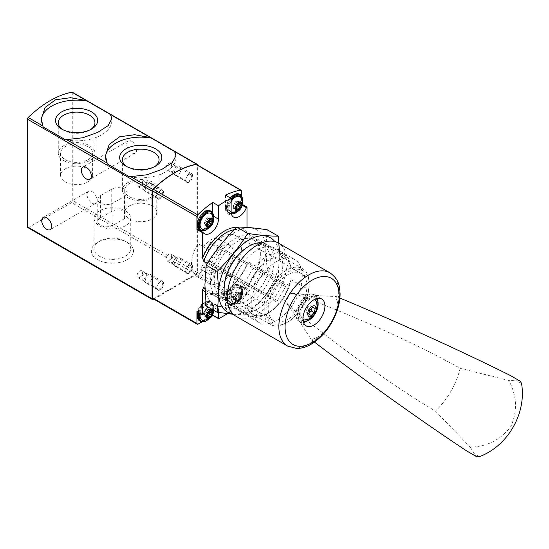 <?xml version="1.0" encoding="UTF-8"?>
<svg xmlns="http://www.w3.org/2000/svg" width="549" height="549" viewBox="0 0 549 549"><rect width="100%" height="100%" fill="white"/><g stroke="black" fill="none" stroke-linecap="round" stroke-linejoin="round"><path stroke-width="0.41" stroke-dasharray="2.75 2.06" d="M27.779 227.554A1.599 0.926 120 0 0 28.582 227.478L71.631 202.622A1.599 0.926 120 0 0 72.763 200.659L72.763 93.014A1.599 0.926 120 0 0 72.434 92.287M127.32 242.418L127.32 242.418A21.082 12.167 180 0 1 127.32 259.629A21.082 12.167 180 0 1 97.509 259.629A21.082 12.167 180 0 1 97.509 242.418A21.082 12.167 180 0 1 127.32 242.418L125.378 241.299A18.337 10.589 180 0 1 130.751 248.779A18.337 10.589 180 0 1 112.415 259.368A18.337 10.589 180 0 1 94.078 248.779A18.337 10.589 180 0 1 99.444 241.299A18.337 10.589 180 0 1 125.378 241.299L127.32 242.418M153.747 299.102L196.247 274.569A1.599 0.926 120 0 0 197.379 272.606L197.379 164.981L72.763 93.014M131.671 141.271A7.048 4.069 60 0 1 136.276 147.482A7.048 4.069 60 0 1 135.198 153.13A7.048 4.069 60 0 1 128.15 149.06A7.048 4.069 60 0 1 128.15 140.921A7.048 4.069 60 0 1 131.671 141.271M92.019 191.635A7.048 4.069 60 0 1 96.624 197.846A7.048 4.069 60 0 1 95.547 203.494A7.048 4.069 60 0 1 88.499 199.424A7.048 4.069 60 0 1 88.499 191.285A7.048 4.069 60 0 1 92.019 191.635M185.823 180.12A4.804 2.772 -60 0 1 189.22 174.232A4.804 2.772 -60 0 1 192.617 176.195A4.804 2.772 -60 0 1 189.22 182.083A4.804 2.772 -60 0 1 185.823 180.12L185.823 179.413A3.939 2.271 -60 0 1 188.609 174.589A3.939 2.271 -60 0 1 190.578 174.397A3.939 2.271 -60 0 1 190.578 178.94A3.939 2.271 -60 0 1 186.639 181.218A3.939 2.271 -60 0 1 185.823 179.413M185.823 271.165A4.804 2.772 -60 0 1 189.22 265.277A4.804 2.772 -60 0 1 192.617 267.239A4.804 2.772 -60 0 1 189.22 273.127A4.804 2.772 -60 0 1 185.823 271.165L185.823 270.458A3.939 2.271 -60 0 1 188.609 265.634A3.939 2.271 -60 0 1 190.578 265.435A3.939 2.271 -60 0 1 190.578 269.984A3.939 2.271 -60 0 1 186.639 272.263A3.939 2.271 -60 0 1 185.823 270.458M156.822 196.865A4.804 2.772 -60 0 1 160.219 190.977A4.804 2.772 -60 0 1 163.616 192.939A4.804 2.772 -60 0 1 160.219 198.827A4.804 2.772 -60 0 1 156.822 196.865L156.822 196.158A3.939 2.271 -60 0 1 159.608 191.333A3.939 2.271 -60 0 1 161.578 191.134A3.939 2.271 -60 0 1 161.578 195.684A3.939 2.271 -60 0 1 157.638 197.963A3.939 2.271 -60 0 1 156.822 196.158M156.822 287.909A4.804 2.772 -60 0 1 160.219 282.021A4.804 2.772 -60 0 1 163.616 283.984A4.804 2.772 -60 0 1 160.219 289.872A4.804 2.772 -60 0 1 156.822 287.909L156.822 287.202A3.939 2.271 -60 0 1 159.608 282.378A3.939 2.271 -60 0 1 161.578 282.179A3.939 2.271 -60 0 1 161.578 286.729A3.939 2.271 -60 0 1 157.638 289.007A3.939 2.271 -60 0 1 156.822 287.202M129.502 176.778A35.246 20.347 0 0 0 175.982 157.494A35.246 20.347 0 0 0 175.934 156.465M105.511 156.719A35.246 20.347 0 0 0 105.49 157.494A35.246 20.347 0 0 0 107.33 163.979M65.379 139.762A35.246 20.347 0 0 0 111.859 120.471A35.246 20.347 0 0 0 111.818 119.449M41.395 119.703A35.246 20.347 0 0 0 41.367 120.471A35.246 20.347 0 0 0 43.206 126.956M129.406 218.969A16.024 9.251 0 0 0 146.864 220.979A16.024 9.251 0 0 0 156.753 212.429A16.024 9.251 0 0 0 140.736 203.185A16.024 9.251 0 0 0 124.712 212.429A16.024 9.251 0 0 0 129.406 218.969M129.406 196.734A16.024 9.251 0 0 0 146.864 198.738A16.024 9.251 0 0 0 156.753 190.194A16.024 9.251 0 0 0 140.736 180.944A16.024 9.251 0 0 0 124.712 190.194A16.024 9.251 0 0 0 129.406 196.734M127.766 197.681A18.337 10.589 0 0 0 147.75 199.973A18.337 10.589 0 0 0 159.073 190.194A18.337 10.589 0 0 0 140.736 179.605A18.337 10.589 0 0 0 122.4 190.194A18.337 10.589 0 0 0 127.766 197.681M126.867 166.656A18.337 10.589 0 0 0 127.766 167.219A18.337 10.589 0 0 0 153.699 167.219A18.337 10.589 0 0 0 154.605 166.656M127.766 167.219L125.831 166.093L127.766 167.219M65.29 181.952A16.024 9.251 0 0 0 82.748 183.956A16.024 9.251 0 0 0 92.637 175.412A16.024 9.251 0 0 0 76.613 166.162A16.024 9.251 0 0 0 60.596 175.412A16.024 9.251 0 0 0 65.29 181.952M65.29 159.718A16.024 9.251 0 0 0 82.748 161.722A16.024 9.251 0 0 0 92.637 153.178A16.024 9.251 0 0 0 76.613 143.927A16.024 9.251 0 0 0 60.596 153.178A16.024 9.251 0 0 0 65.29 159.718M63.65 160.658A18.337 10.589 0 0 0 83.633 162.957A18.337 10.589 0 0 0 94.95 153.178A18.337 10.589 0 0 0 76.613 142.589A18.337 10.589 0 0 0 58.276 153.178A18.337 10.589 0 0 0 63.65 160.658M62.751 129.639A18.337 10.589 0 0 0 63.65 130.195A18.337 10.589 0 0 0 89.583 130.195A18.337 10.589 0 0 0 90.482 129.639M63.65 130.195L61.708 129.077L63.65 130.195M125.378 210.83A18.337 10.589 180 0 1 130.751 218.317A18.337 10.589 180 0 1 112.415 228.906A18.337 10.589 180 0 1 94.078 218.317A18.337 10.589 180 0 1 105.394 208.538A18.337 10.589 180 0 1 125.378 210.83M113.094 225.248A8.969 5.181 180 0 1 103.315 226.373A8.969 5.181 180 0 1 97.777 221.59A8.969 5.181 180 0 1 100.405 217.926L111.735 211.386A8.969 5.181 180 0 1 121.514 210.26A8.969 5.181 180 0 1 127.052 215.05A8.969 5.181 180 0 1 124.424 218.708L113.094 225.248L113.094 203.013L124.424 196.473A8.969 5.181 0 0 0 127.052 192.809A8.969 5.181 0 0 0 121.514 188.026A8.969 5.181 0 0 0 111.735 189.144L100.405 195.691A8.969 5.181 0 0 0 97.777 199.349A8.969 5.181 0 0 0 103.315 204.139A8.969 5.181 0 0 0 113.094 203.013M137.044 275.783A3.939 2.271 -60 0 1 138.76 271.817A3.939 2.271 -60 0 1 141.8 270.76A3.939 2.271 -60 0 1 142.616 272.565A3.939 2.271 -60 0 1 140.894 276.531A3.939 2.271 -60 0 1 137.861 277.588A3.939 2.271 -60 0 1 137.044 275.783M137.044 184.738A3.939 2.271 -60 0 1 138.76 180.772A3.939 2.271 -60 0 1 141.8 179.715A3.939 2.271 -60 0 1 142.616 181.52A3.939 2.271 -60 0 1 140.894 185.487A3.939 2.271 -60 0 1 137.861 186.543A3.939 2.271 -60 0 1 137.044 184.738M166.045 259.039A3.939 2.271 -60 0 1 167.761 255.072A3.939 2.271 -60 0 1 170.801 254.015A3.939 2.271 -60 0 1 171.617 255.82A3.939 2.271 -60 0 1 169.895 259.787A3.939 2.271 -60 0 1 166.862 260.844A3.939 2.271 -60 0 1 166.045 259.039M166.045 167.994A3.939 2.271 -60 0 1 167.761 164.027A3.939 2.271 -60 0 1 170.801 162.978A3.939 2.271 -60 0 1 171.617 164.775A3.939 2.271 -60 0 1 169.895 168.742A3.939 2.271 -60 0 1 166.862 169.799A3.939 2.271 -60 0 1 166.045 167.994M228.302 288.747L229.434 288.081A35.246 20.347 -60 0 0 248.127 261.866L246.995 263.884A36.845 21.274 120 0 1 228.302 288.747L228.302 289.021A3.205 1.853 120 0 1 226.037 292.946L223.546 294.381A3.205 1.853 120 0 0 224.212 295.849A3.205 1.853 120 0 0 225.811 295.691L228.302 294.25A3.205 1.853 120 0 0 230.566 290.332L230.566 288.733L229.434 288.081M288.925 285.418L291.004 279.722A32.295 18.645 -60 0 1 268.804 312.745L266.718 313.946A35.246 20.347 -60 0 0 288.925 285.418L248.127 261.866M266.718 313.946A35.246 20.347 -60 0 1 249.095 315.689A35.246 20.347 -60 0 1 244.518 311.057L227.533 301.257M226.833 300.845L204.949 288.218M230.566 288.733A35.246 20.347 120 0 1 223.546 292.789L222.414 292.137A35.246 20.347 -60 0 1 208.304 292.137A35.246 20.347 -60 0 1 204.983 289.302M222.414 292.137L221.281 292.802A36.845 21.274 -60 0 1 205.079 292.02M288.925 259.279A35.246 20.347 -60 0 0 284.341 254.647A35.246 20.347 -60 0 0 244.518 284.917L246.597 293.365L264.213 303.535A32.199 18.591 -60 0 1 280.107 274.925A32.199 18.591 -60 0 1 302.52 268.653A32.199 18.591 -60 0 1 308.62 277.897L291.004 267.727L288.925 259.279L248.127 235.727L246.995 232.399A36.845 21.274 120 0 0 236.537 227.327M246.597 293.365A32.199 18.591 -60 0 1 262.491 264.755A32.199 18.591 -60 0 1 284.904 258.483A32.199 18.591 -60 0 1 291.004 267.727M246.597 293.015A32.295 18.645 -60 0 1 268.804 260A32.295 18.645 -60 0 1 291.004 267.377M234.203 229.695A35.246 20.347 -60 0 1 243.55 231.095A35.246 20.347 -60 0 1 248.127 235.727M244.518 284.917L231.314 277.293M226.833 274.706L207.282 263.424M221.281 293.077A3.205 1.853 120 0 0 221.94 294.545A3.205 1.853 120 0 0 223.546 294.381L221.281 292.802M212.786 314.646L212.786 306.877L218.447 310.144A11.536 6.657 120 0 0 216.059 304.867A11.536 6.657 120 0 0 208.112 307.042M218.447 310.144L218.447 312.443M227.499 313.685L230.683 311.846A0.638 0.371 120 0 0 231.136 311.063L231.136 302.822A11.536 6.657 120 0 1 236.173 291.21A11.536 6.657 120 0 1 245.06 288.122A11.536 6.657 120 0 1 246.377 289.35A0.638 0.371 120 0 0 246.995 289.186L246.995 263.884M241.334 285.919A0.638 0.371 120 0 1 240.709 286.084A11.536 6.657 120 0 0 239.398 284.849A11.536 6.657 120 0 0 230.505 287.944A11.536 6.657 120 0 0 225.474 299.548L225.474 307.79A0.638 0.371 120 0 1 225.021 308.579L240.201 299.816A1.599 0.926 120 0 0 241.334 297.853L241.334 285.919L246.995 289.186M152.848 298.581A1.599 0.926 120 0 0 153.651 298.505L195.794 274.171A1.599 0.926 120 0 0 196.926 272.215L196.926 165.263A1.599 0.926 120 0 0 196.59 164.528M242.473 204.482L241.334 203.823L241.334 195.458M246.995 232.399L246.995 227.43M291.004 279.722L308.62 289.549L309.19 284.046L308.62 277.897M264.213 303.535L264.213 315.188L246.597 305.018L244.518 311.057M201.922 321.906L211.996 316.094M213.046 315.49L218.9 318.646M197.983 277.067A27.395 15.818 -60 0 1 197.16 276.641A27.395 15.818 -60 0 1 197.983 243.632L203.686 246.926A16.024 9.251 120 0 1 218.866 239.041A16.024 9.251 120 0 1 219.257 256.843A16.024 9.251 120 0 1 203.686 267.185L197.983 277.067L209.196 283.538A27.395 15.818 120 0 0 222.071 281.761A27.395 15.818 120 0 0 239.968 257.618A27.395 15.818 120 0 0 235.768 235.665A27.395 15.818 120 0 0 209.196 250.111L197.983 243.632M287.552 319.566A27.395 15.818 -60 0 1 273.855 320.918A27.395 15.818 -60 0 1 273.855 289.289A27.395 15.818 -60 0 1 301.25 273.471A27.395 15.818 -60 0 1 305.45 295.424A27.395 15.818 -60 0 1 287.552 319.566M189.22 173.841A4.804 2.772 120 0 0 186.084 178.075A4.804 2.772 120 0 0 186.818 181.932A4.804 2.772 120 0 0 189.22 181.692A4.804 2.772 120 0 0 192.363 177.457A4.804 2.772 120 0 0 191.622 173.608A4.804 2.772 120 0 0 189.22 173.841M189.22 264.886A4.804 2.772 120 0 0 186.084 269.12A4.804 2.772 120 0 0 186.818 272.97A4.804 2.772 120 0 0 189.22 272.736A4.804 2.772 120 0 0 192.363 268.502A4.804 2.772 120 0 0 191.622 264.645A4.804 2.772 120 0 0 189.22 264.886M160.219 190.585A4.804 2.772 120 0 0 157.083 194.82A4.804 2.772 120 0 0 157.817 198.669A4.804 2.772 120 0 0 160.219 198.436A4.804 2.772 120 0 0 163.362 194.202A4.804 2.772 120 0 0 162.621 190.345A4.804 2.772 120 0 0 160.219 190.585M160.219 281.63A4.804 2.772 120 0 0 157.083 285.864A4.804 2.772 120 0 0 157.817 289.714A4.804 2.772 120 0 0 160.219 289.481A4.804 2.772 120 0 0 163.362 285.24A4.804 2.772 120 0 0 162.621 281.39A4.804 2.772 120 0 0 160.219 281.63M308.62 289.549A32.199 18.591 -60 0 1 286.42 322.833L287.552 322.181A30.6 17.664 -60 0 1 265.915 309.691A30.6 17.664 -60 0 1 287.552 272.208A30.6 17.664 -60 0 1 309.19 284.705A30.6 17.664 -60 0 1 287.552 322.181L286.42 322.833A32.199 18.591 -60 0 1 270.321 324.432A32.199 18.591 -60 0 1 264.213 315.188M291.004 279.379A32.199 18.591 -60 0 1 275.118 307.989A32.199 18.591 -60 0 1 252.705 314.261A32.199 18.591 -60 0 1 246.597 305.018M268.804 312.745A32.295 18.645 -60 0 1 246.597 305.361M203.686 267.185L214.906 273.656L209.196 283.538M209.196 250.111L203.686 246.926M214.906 273.656A16.024 9.251 120 0 0 230.477 263.314A16.024 9.251 120 0 0 230.086 245.52A16.024 9.251 120 0 0 214.906 253.405M241.334 203.823A0.638 0.371 120 0 0 240.709 204.379L242.308 205.299M225.474 195.115L225.474 208.503A11.536 6.657 120 0 0 227.862 213.787A11.536 6.657 120 0 0 240.709 204.379M233.627 211.777A10.253 5.922 -60 0 1 227.348 202.842A10.253 5.922 -60 0 1 239.906 195.595A10.253 5.922 -60 0 1 233.627 211.777M212.786 212.744L212.786 215.832L213.877 216.464M197.544 229.304A11.536 6.657 120 0 0 198.862 230.532A11.536 6.657 120 0 0 200.632 231.06M202.293 230.916A11.536 6.657 120 0 0 212.786 215.832M204.626 228.521A10.253 5.922 -60 0 1 198.347 219.586A10.253 5.922 -60 0 1 210.905 212.339A10.253 5.922 -60 0 1 204.626 228.521M233.627 302.822A10.253 5.922 -60 0 1 227.348 293.887A10.253 5.922 -60 0 1 239.906 286.64A10.253 5.922 -60 0 1 233.627 302.822M196.926 311.558A0.638 0.371 120 0 0 197.544 311.002L203.205 314.275M204.626 319.566A10.253 5.922 -60 0 1 198.347 310.631A10.253 5.922 -60 0 1 210.905 303.384A10.253 5.922 -60 0 1 204.626 319.566M212.786 306.877A11.536 6.657 120 0 0 210.397 301.593A11.536 6.657 120 0 0 197.544 311.002M223.546 292.789L223.546 294.381L225.811 295.691M200.385 313.554A8.969 5.181 -60 0 1 205.8 305.319A8.969 5.181 -60 0 1 211.996 305.491A8.969 5.181 -60 0 1 206.438 319.566A8.969 5.181 -60 0 1 203.377 320.424M211.996 214.453A8.969 5.181 -60 0 1 206.438 228.521A8.969 5.181 -60 0 1 203.377 229.379M238.836 301.408A4.838 2.793 -60 0 1 235.878 297.194A4.838 2.793 -60 0 1 241.8 293.77A4.838 2.793 -60 0 1 238.836 301.408M241.471 296.872A1.572 0.906 -60 0 1 241.45 296.858A1.572 0.906 -60 0 1 241.471 295.005A0.899 0.515 -60 0 0 241.485 293.948A0.899 0.515 -60 0 0 240.853 294.127A1.572 0.906 -60 0 1 239.748 294.442A1.572 0.906 -60 0 1 239.453 294.003A0.899 0.515 -60 0 0 239.289 293.749A0.899 0.515 -60 0 0 238.664 293.921A0.899 0.515 -60 0 0 238.225 294.717A1.572 0.906 -60 0 1 236.825 296.453A0.899 0.515 -60 0 0 236.097 297.201A0.899 0.515 -60 0 0 236.194 298.038A1.572 0.906 -60 0 1 236.228 298.059A1.572 0.906 -60 0 1 236.207 299.912A0.899 0.515 -60 0 0 236.194 300.969A0.899 0.515 -60 0 0 236.825 300.79A1.572 0.906 -60 0 1 237.93 300.475A1.572 0.906 -60 0 1 238.225 300.914A0.899 0.515 -60 0 0 238.39 301.168A0.899 0.515 -60 0 0 239.014 300.989A0.899 0.515 -60 0 0 239.453 300.2A1.572 0.906 -60 0 1 240.853 298.464A0.899 0.515 -60 0 0 241.581 297.716A0.899 0.515 -60 0 0 241.485 296.879A0.899 0.515 -60 0 0 241.471 296.872L238.527 295.17A1.572 0.906 120 0 1 238.506 295.156L241.45 296.858M238.506 295.156A1.572 0.906 120 0 1 238.527 293.303A0.899 0.515 120 0 0 238.541 292.246A0.899 0.515 120 0 0 237.909 292.425A1.572 0.906 120 0 1 236.804 292.741A1.572 0.906 120 0 1 236.509 292.301A0.899 0.515 120 0 0 236.344 292.047A0.899 0.515 120 0 0 235.72 292.219A0.899 0.515 120 0 0 235.274 293.015A1.572 0.906 120 0 1 233.881 294.751A0.899 0.515 120 0 0 233.153 295.499A0.899 0.515 120 0 0 233.25 296.336L236.194 298.038A0.899 0.515 -60 0 1 236.194 298.038L233.263 296.343A1.572 0.906 120 0 1 233.284 296.357L236.228 298.059M235.439 302.822A8.969 5.181 -60 0 1 232.378 303.679A8.969 5.181 -60 0 1 230.957 292.905A8.969 5.181 -60 0 1 240.997 288.753A8.969 5.181 -60 0 1 235.439 302.822M240.997 197.709A8.969 5.181 -60 0 1 235.439 211.777A8.969 5.181 -60 0 1 232.378 212.635M231.15 212.326A8.969 5.181 -60 0 1 231.136 201.558M207.529 315.25L207.508 315.243A1.572 0.906 120 0 0 207.508 315.243A0.899 0.515 120 0 1 207.069 316.039A0.899 0.515 120 0 1 206.445 316.21A0.899 0.515 120 0 1 206.273 315.956A1.572 0.906 120 0 0 205.978 315.517A1.572 0.906 120 0 0 204.88 315.833A0.899 0.515 120 0 1 204.249 316.011A0.899 0.515 120 0 1 204.262 314.954A1.572 0.906 120 0 0 204.283 313.102A1.572 0.906 120 0 0 204.262 313.088A0.899 0.515 120 0 1 204.249 313.081A0.899 0.515 120 0 1 204.153 312.244A0.899 0.515 120 0 1 204.88 311.496A1.572 0.906 120 0 0 206.273 309.76A0.899 0.515 120 0 1 206.719 308.963A0.899 0.515 120 0 1 207.344 308.792A0.899 0.515 120 0 1 207.508 309.046A1.572 0.906 120 0 0 207.803 309.485A1.572 0.906 120 0 0 208.908 309.169A0.899 0.515 120 0 1 209.54 308.991A0.899 0.515 120 0 1 209.526 310.048A1.572 0.906 120 0 0 209.217 311.489M212.484 313.623L209.54 311.921A0.899 0.515 120 0 0 209.54 311.921A0.899 0.515 120 0 0 209.526 311.914M236.516 207.426A1.572 0.906 120 0 0 236.509 207.453A0.899 0.515 120 0 1 236.063 208.249A0.899 0.515 120 0 1 235.446 208.421A0.899 0.515 120 0 1 235.274 208.167A1.572 0.906 120 0 0 234.979 207.728A1.572 0.906 120 0 0 233.881 208.044A0.899 0.515 120 0 1 233.25 208.222A0.899 0.515 120 0 1 233.263 207.165A1.572 0.906 120 0 0 233.284 205.312A1.572 0.906 120 0 0 233.263 205.299A0.899 0.515 120 0 1 233.153 204.454A0.899 0.515 120 0 1 233.881 203.713A1.572 0.906 120 0 0 235.274 201.97A0.899 0.515 120 0 1 235.72 201.181A0.899 0.515 120 0 1 236.344 201.003A0.899 0.515 120 0 1 236.509 201.257A1.572 0.906 120 0 0 236.804 201.696A1.572 0.906 120 0 0 237.909 201.38A0.899 0.515 120 0 1 238.541 201.202A0.899 0.515 120 0 1 238.527 202.258A1.572 0.906 120 0 0 238.218 203.7M238.561 204.146A0.899 0.515 120 0 0 238.541 204.132A0.899 0.515 120 0 0 238.527 204.125L241.485 205.834M236.194 206.994L233.25 205.292A0.899 0.515 120 0 0 233.263 205.299L233.284 205.312M233.284 296.357A1.572 0.906 120 0 1 233.263 298.21A0.899 0.515 120 0 0 233.25 299.267A0.899 0.515 120 0 0 233.881 299.088A1.572 0.906 120 0 1 234.979 298.773A1.572 0.906 120 0 1 235.274 299.212A0.899 0.515 120 0 0 235.446 299.466A0.899 0.515 120 0 0 236.063 299.294A0.899 0.515 120 0 0 236.509 298.498A1.572 0.906 120 0 1 237.909 296.762A0.899 0.515 120 0 0 238.637 296.014A0.899 0.515 120 0 0 238.541 295.177A0.899 0.515 120 0 0 238.527 295.17M207.515 224.17A1.572 0.906 120 0 0 207.508 224.198A0.899 0.515 120 0 1 207.069 224.994A0.899 0.515 120 0 1 206.445 225.165A0.899 0.515 120 0 1 206.273 224.912A1.572 0.906 120 0 0 205.978 224.472A1.572 0.906 120 0 0 204.88 224.788A0.899 0.515 120 0 1 204.249 224.966A0.899 0.515 120 0 1 204.262 223.91A1.572 0.906 120 0 0 204.283 222.057A1.572 0.906 120 0 0 204.262 222.043A0.899 0.515 120 0 1 204.153 221.199A0.899 0.515 120 0 1 204.88 220.451A1.572 0.906 120 0 0 206.273 218.715A0.899 0.515 120 0 1 206.719 217.919A0.899 0.515 120 0 1 207.344 217.747A0.899 0.515 120 0 1 207.508 218.001A1.572 0.906 120 0 0 207.803 218.44A1.572 0.906 120 0 0 208.908 218.125A0.899 0.515 120 0 1 209.54 217.946A0.899 0.515 120 0 1 209.526 219.003A1.572 0.906 120 0 0 209.217 220.444M207.193 223.738L204.249 222.036A0.899 0.515 120 0 0 204.262 222.043L204.283 222.057M148.662 282.81A4.804 2.772 -60 0 1 146.26 283.044A4.804 2.772 -60 0 1 145.876 282.735A4.804 2.772 -60 0 1 146.26 277.492A4.804 2.772 -60 0 1 150.604 274.541A4.804 2.772 -60 0 1 151.064 274.72A4.804 2.772 -60 0 1 151.805 278.569A4.804 2.772 -60 0 1 148.662 282.81M144.133 278.885A3.205 1.853 -60 0 1 142.273 278.837A3.205 1.853 -60 0 1 142.534 275.344A3.205 1.853 -60 0 1 145.423 273.375A3.205 1.853 -60 0 1 146.295 275.804A3.205 1.853 -60 0 1 144.133 278.885M148.662 191.766A4.804 2.772 -60 0 1 146.26 191.999A4.804 2.772 -60 0 1 145.876 191.69A4.804 2.772 -60 0 1 146.26 186.454A4.804 2.772 -60 0 1 150.604 183.496A4.804 2.772 -60 0 1 151.064 183.675A4.804 2.772 -60 0 1 151.805 187.525A4.804 2.772 -60 0 1 148.662 191.766M144.133 187.84A3.205 1.853 -60 0 1 142.273 187.792A3.205 1.853 -60 0 1 142.534 184.299A3.205 1.853 -60 0 1 145.423 182.33A3.205 1.853 -60 0 1 146.295 184.759A3.205 1.853 -60 0 1 144.133 187.84M177.663 266.066A4.804 2.772 -60 0 1 175.261 266.299A4.804 2.772 -60 0 1 174.877 265.991A4.804 2.772 -60 0 1 175.261 260.754A4.804 2.772 -60 0 1 179.605 257.797A4.804 2.772 -60 0 1 180.065 257.975A4.804 2.772 -60 0 1 180.806 261.825A4.804 2.772 -60 0 1 177.663 266.066M173.134 262.141A3.205 1.853 -60 0 1 171.274 262.093A3.205 1.853 -60 0 1 171.535 258.6A3.205 1.853 -60 0 1 174.424 256.63A3.205 1.853 -60 0 1 175.296 259.059A3.205 1.853 -60 0 1 173.134 262.141M177.663 175.021A4.804 2.772 -60 0 1 175.261 175.255A4.804 2.772 -60 0 1 174.877 174.946A4.804 2.772 -60 0 1 175.261 169.71A4.804 2.772 -60 0 1 179.605 166.752A4.804 2.772 -60 0 1 180.065 166.93A4.804 2.772 -60 0 1 180.806 170.787A4.804 2.772 -60 0 1 177.663 175.021M173.134 171.096A3.205 1.853 -60 0 1 171.274 171.048A3.205 1.853 -60 0 1 171.535 167.555A3.205 1.853 -60 0 1 174.424 165.585A3.205 1.853 -60 0 1 175.296 168.015A3.205 1.853 -60 0 1 173.134 171.096M294.779 259.56L294.779 259.56A36.207 20.903 120 0 0 258.572 280.464A36.207 20.903 120 0 0 258.572 322.27A36.207 20.903 120 0 0 294.779 301.367A36.207 20.903 120 0 0 294.779 259.56L275.296 248.313A36.207 20.903 120 0 0 239.089 269.216A36.207 20.903 120 0 0 239.089 311.022A36.207 20.903 120 0 0 275.296 290.119A36.207 20.903 120 0 0 275.296 248.313L294.779 259.56M275.873 281.205L267.864 295.081A1.599 0.926 120 0 0 267.864 296.927L275.873 301.552A1.599 0.926 120 0 0 277.478 300.626L285.487 286.756A1.599 0.926 120 0 0 285.487 284.904L277.478 280.278A1.599 0.926 120 0 0 275.873 281.205L210.054 243.207L202.046 257.076A1.599 0.926 120 0 0 202.046 258.929L210.054 263.554A1.599 0.926 120 0 0 211.66 262.628L219.669 248.752A1.599 0.926 120 0 0 219.669 246.906L211.66 242.281A1.599 0.926 120 0 0 210.054 243.207M314.46 342.109A1441.873 279.249 -133.8 0 1 311.331 339.728L317.94 337.024C329.942 329.084 336.379 317.946 337.237 303.597L336.276 296.522A1441.873 279.263 -166.2 0 1 339.906 298.038M236.043 316.293A42.294 24.417 120 0 0 278.336 291.876A42.294 24.417 120 0 0 278.336 243.035M288.966 293.022A16.024 3.102 -166.2 0 1 303.494 296.885A640.834 124.115 -166.2 0 1 460.165 368.31A73.696 60.17 120 0 1 435.446 411.126A640.834 124.108 -133.8 0 1 295.252 311.159A16.024 3.102 -133.8 0 1 284.65 300.509C287.82 299.02 289.254 296.529 288.966 293.022C307.378 294.909 323.148 296.076 336.276 296.522M284.65 300.509C295.486 315.51 304.379 328.583 311.331 339.728M317.446 298.375A15.544 8.969 120 0 0 314.803 294.985L314.803 294.985A15.544 8.969 120 0 0 299.267 303.961A15.544 8.969 120 0 0 299.267 321.906A15.544 8.969 120 0 0 303.522 322.496M304.736 322.181A15.544 8.969 120 0 0 317.782 299.582M313.603 297.071A13.135 7.583 120 0 0 298.066 310.851A13.135 7.583 120 0 0 309.437 317.418A13.135 7.583 120 0 0 313.603 297.071M314.803 294.985L321.7 298.965L314.803 294.985M314.488 299.431A11.536 6.657 120 0 0 303.082 306.164A11.536 6.657 120 0 0 302.959 319.408M306.925 319.751A11.536 6.657 120 0 0 316.773 302.698M312.004 307.955L312.237 306.822L309.924 305.484L306.761 308.284L305.917 312.422L311.173 315.462M305.917 312.422L308.861 314.124M308.229 313.76L309.094 312.992M312.237 306.822L309.924 305.484M306.761 308.284L309.711 309.986M460.165 368.31L508.738 380.464L516.829 380.786C518.627 380.834 519.292 380.711 518.826 380.409L510.09 375.358M435.446 411.126L470.253 447.119C487.231 446.694 500.805 439.742 510.968 426.264C517.652 410.782 516.904 395.52 508.738 380.464M470.253 447.119L474.576 453.961C475.516 455.492 475.743 456.13 475.256 455.883L466.513 450.839M520.377 381.301L518.826 380.409M476.8 456.775L475.249 455.883L476.8 456.775M267.864 296.927L202.046 258.929M275.873 301.552L210.054 263.554L275.873 301.552M285.487 284.904L219.669 246.906M277.478 280.278L211.66 242.281L277.478 280.278M206.849 261.701L202.046 270.026L211.111 275.262L215.915 266.938M205.251 260.782L200.447 269.106L202.046 270.026M200.447 269.106L209.505 274.335L214.316 266.011M209.505 274.335L211.111 275.262M205.079 284.636A42.939 24.787 120 0 0 250.619 288.705A42.939 24.787 120 0 0 250.619 227.986A42.939 24.787 120 0 0 205.079 284.636M210.521 281.5A35.246 20.347 120 0 0 235.439 295.89A35.246 20.347 120 0 0 260.363 252.718A35.246 20.347 120 0 0 235.439 238.328A35.246 20.347 120 0 0 210.521 281.5M267.356 229.825C265.689 242.287 265.689 255.882 267.356 270.609C255.491 282.33 245.293 295.012 236.77 308.662C224.905 306.788 214.707 305.875 206.184 305.93M233.051 313.994A42.939 24.787 120 0 0 275.33 277.307A42.939 24.787 120 0 0 274.85 241.601M233.38 314.309L247.709 314.975C259.574 303.254 269.765 290.572 278.295 276.922L279.462 251.826M227.643 302.08A35.246 20.347 120 0 0 266.656 285.13A35.246 20.347 120 0 0 261.825 242.878M214.199 281.5A32.645 18.844 120 0 0 220.959 296.439A32.645 18.844 120 0 0 237.278 294.827A32.645 18.844 120 0 0 260.363 254.846A32.645 18.844 120 0 0 253.604 239.899A32.645 18.844 120 0 0 228.446 248.649A32.645 18.844 120 0 0 214.199 281.5M224.109 287.223A32.645 18.844 120 0 0 230.875 302.17A32.645 18.844 120 0 0 263.52 283.318A32.645 18.844 120 0 0 263.52 245.623A32.645 18.844 120 0 0 247.194 247.242A32.645 18.844 120 0 0 224.109 287.223L224.109 289.344M278.295 276.922L267.356 270.609M247.709 314.975L236.77 308.662M153.198 299.418L28.582 227.478M196.247 274.569L71.631 202.622M197.379 272.606L72.763 200.659M124.424 196.473L124.424 218.708M111.735 189.144L111.735 211.386M100.405 195.691L100.405 217.926M240.201 299.816L195.794 274.171M241.334 297.853L196.926 272.215M241.334 190.901L196.926 165.263M198.059 324.143L153.651 298.505M225.021 308.579L230.683 311.846M225.474 208.503L231.136 211.777M225.474 307.79L231.136 311.063M240.709 286.084L246.377 289.35M225.474 299.548L231.136 302.822M230.566 290.332L228.302 289.021M228.302 294.25L226.037 292.946M199.671 313.143A10.253 5.922 -60 0 1 211.962 303.624A10.253 5.922 -60 0 1 207.913 319.58M198.868 312.683A10.891 6.293 -60 0 1 211.434 302.54A10.891 6.293 -60 0 1 213.101 311.269A10.891 6.293 -60 0 1 205.985 320.87A10.891 6.293 -60 0 1 200.536 321.412M197.963 312.155A10.891 6.293 -60 0 1 210.528 302.019A10.891 6.293 -60 0 1 212.195 310.748A10.891 6.293 -60 0 1 205.079 320.348A10.891 6.293 -60 0 1 199.63 320.891M213.54 218.804A10.253 5.922 -60 0 1 207.913 228.542M211.434 211.495A10.891 6.293 -60 0 1 213.101 220.231A10.891 6.293 -60 0 1 205.985 229.825A10.891 6.293 -60 0 1 200.536 230.367M210.528 210.974A10.891 6.293 -60 0 1 212.195 219.703A10.891 6.293 -60 0 1 205.079 229.304A10.891 6.293 -60 0 1 199.63 229.846M235.439 303.865A10.253 5.922 -60 0 1 229.159 294.937A10.253 5.922 -60 0 1 241.718 287.683A10.253 5.922 -60 0 1 235.439 303.865M234.986 304.132A10.891 6.293 -60 0 1 229.537 304.668A10.891 6.293 -60 0 1 229.537 292.089A10.891 6.293 -60 0 1 240.435 285.803A10.891 6.293 -60 0 1 242.102 294.532A10.891 6.293 -60 0 1 234.986 304.132M234.08 303.604A10.891 6.293 -60 0 1 228.631 304.146A10.891 6.293 -60 0 1 228.631 291.567A10.891 6.293 -60 0 1 239.529 285.274A10.891 6.293 -60 0 1 241.196 294.003A10.891 6.293 -60 0 1 234.08 303.604M231.335 213.719A10.253 5.922 -60 0 1 231.136 200.2M242.541 202.059A10.253 5.922 -60 0 1 236.914 211.797M240.435 194.758A10.891 6.293 -60 0 1 242.102 203.487A10.891 6.293 -60 0 1 234.986 213.087A10.891 6.293 -60 0 1 229.537 213.623A10.891 6.293 -60 0 1 231.136 198.711M239.529 194.229A10.891 6.293 -60 0 1 241.196 202.958A10.891 6.293 -60 0 1 234.08 212.559A10.891 6.293 -60 0 1 228.631 213.101A10.891 6.293 -60 0 1 230.408 197.969M209.526 310.048L211.447 311.159M206.273 315.956L209.224 317.658M204.88 315.833L207.035 317.075M204.262 314.954L207.206 316.656M204.88 311.496L207.824 313.198M206.273 309.76L209.224 311.461M207.508 309.046L209.986 310.473M208.908 309.169L211.852 310.871M238.527 202.258L240.448 203.37M235.274 208.167L238.225 209.869M233.881 208.044L236.036 209.286M233.263 207.165L236.207 208.867M233.881 203.713L236.825 205.408M235.274 201.97L238.225 203.672M236.509 201.257L238.987 202.684M237.909 201.38L240.853 203.082M238.527 293.303L241.471 295.005M237.909 296.762L240.853 298.464M236.509 298.498L239.453 300.2M235.274 299.212L238.225 300.914M233.881 299.088L236.825 300.79M233.263 298.21L236.207 299.912M233.881 294.751L236.825 296.453M235.274 293.015L238.225 294.717M236.509 292.301L239.453 294.003M237.909 292.425L240.853 294.127M209.526 219.003L211.447 220.115M206.273 224.912L209.224 226.613M204.88 224.788L207.035 226.03M204.262 223.91L207.206 225.612M204.88 220.451L207.824 222.153M206.273 218.715L209.224 220.417M207.508 218.001L209.986 219.428M208.908 218.125L211.852 219.826M287.621 346.076A42.294 24.417 120 0 0 317.94 337.024M337.237 303.597A42.294 24.417 120 0 0 329.915 272.819M316.21 298.697A13.135 7.583 120 0 0 315.414 298.114A13.135 7.583 120 0 0 301.868 306.445A13.135 7.583 120 0 0 303.178 321.261M303.494 296.885A24.568 20.059 120 0 1 295.252 311.159M521.55 383.511L516.829 380.786M479.298 456.693L474.576 453.961M267.864 295.081L202.046 257.076M277.478 300.626L211.66 262.628M285.487 286.756L219.669 248.752M88.499 191.285L43.186 217.445M95.547 203.494L50.234 229.654M128.15 140.921L82.83 167.081M135.198 153.13L89.885 179.297M105.49 157.494L105.49 156.04M175.982 157.494L175.982 155.902M41.367 120.471L41.367 119.016M111.859 120.471L111.859 118.886M156.753 212.429L156.753 190.194M124.712 212.429L124.712 190.194M159.073 190.194L159.073 159.732M122.4 190.194L122.4 159.732M153.699 167.219L155.642 166.093M92.637 175.412L92.637 153.178M60.596 175.412L60.596 153.178M94.95 153.178L94.95 122.715M58.276 153.178L58.276 122.715M89.583 130.195L91.518 129.077M94.078 218.317L94.078 248.779M130.751 218.317L130.751 248.779M99.444 241.299L97.509 242.418M127.052 192.809L127.052 215.05M97.777 199.349L97.777 221.59M159.608 282.378L160.219 282.021M161.578 282.179L141.8 270.76M157.638 289.007L137.861 277.588M159.608 191.333L160.219 190.977M161.578 191.134L141.8 179.715M157.638 197.963L137.861 186.543M188.609 265.634L189.22 265.277M190.578 265.435L170.801 254.015M186.639 272.263L166.862 260.844M188.609 174.589L189.22 174.232M190.578 174.397L170.801 162.978M186.639 181.218L166.862 169.799M249.095 315.689L208.304 292.137M302.52 268.653L284.904 258.483M284.341 254.647L243.55 231.095M301.25 273.471L235.768 235.665M273.855 320.918L197.16 276.641M309.19 284.705L309.19 284.046M270.321 324.432L252.705 314.261M230.086 245.52L218.866 239.041M227.862 213.787L233.524 217.054M198.862 230.532L204.523 233.799M240.785 286.153L246.446 289.419M239.398 284.849L245.06 288.122M210.397 301.593L216.059 304.867M224.212 295.849L221.94 294.545M213.568 310.192L211.996 305.491M208.435 319.333L213.575 310.418M213.616 310.219L211.434 302.54L210.528 302.019L203.411 303.446L197.743 312.031M208.435 228.288L213.575 219.374M232.378 303.679L237.765 302.403C242.857 299.356 243.928 292.411 240.997 288.753M235.308 304.16C241.979 300.694 245.54 288.088 240.435 285.803L239.529 285.274C232.584 280.367 220.911 300.584 228.631 304.146L229.537 304.668C231.17 305.567 233.092 305.395 235.308 304.16M237.436 211.543L242.576 202.629M230.182 197.839L226.25 206.719L228.631 213.101L231.452 214.185M206.445 316.21L209.389 317.905M205.978 315.517L207.378 316.32M204.249 316.011L207.193 317.713M204.249 313.081L207.193 314.783M207.344 308.792L210.288 310.494M207.803 309.485L209.739 310.604M209.54 308.991L212.484 310.693M235.446 208.421L238.39 210.123M234.979 207.728L236.372 208.531M233.25 208.222L236.194 209.924M236.344 201.003L239.289 202.705M236.804 201.696L238.74 202.814M238.541 201.202L241.485 202.904M238.541 295.177L241.485 296.879M235.446 299.466L238.39 301.168M234.979 298.773L237.93 300.475M233.25 299.267L236.194 300.969M236.344 292.047L239.289 293.749M236.804 292.741L239.748 294.442M238.541 292.246L241.485 293.948M209.54 220.876L212.484 222.578M206.445 225.165L209.389 226.867M205.978 224.472L207.378 225.275M204.249 224.966L207.193 226.668M207.344 217.747L210.288 219.449M207.803 218.44L209.739 219.559M209.54 217.946L212.484 219.648M162.621 281.39L151.064 274.72M157.817 289.714L146.26 283.044M142.273 278.837L145.876 282.735M145.423 273.375L150.604 274.541M162.621 190.345L151.064 183.675M157.817 198.669L146.26 191.999M142.273 187.792L145.876 191.69M145.423 182.33L150.604 183.496M191.622 264.645L180.065 257.975M186.818 272.97L175.261 266.299M171.274 262.093L174.877 265.991M174.424 256.63L179.605 257.797M191.622 173.608L180.065 166.93M186.818 181.932L175.261 175.255M171.274 171.048L174.877 174.946M174.424 165.585L179.605 166.752M239.089 311.022L258.572 322.27M299.267 321.906L306.164 325.886M303.432 322.236L300.749 321.467L298.526 319.202L297.38 313.767L300.166 304.702L306.809 297.428L311.084 295.767L315.153 296.481L317.178 298.43M260.363 254.846L260.363 252.718M237.278 294.827L235.439 295.89M220.959 296.439L230.875 302.17M253.604 239.899L263.52 245.623M247.194 247.242L249.033 246.178"/><path stroke-width="0.82" d="M110.424 114.405L86.584 100.645L70.505 97.701L55.573 99.767L45.1 107.439L41.367 118.666L42.808 125.92L43.206 126.956L65.379 139.762L82.721 137.778L97.66 132.419L108.132 125.618L111.866 118.666L110.424 114.405L150.707 137.669L134.629 134.718L119.696 136.79L109.217 144.456L105.483 155.683L107.33 163.979L129.502 176.778L146.844 174.802L161.777 169.435L172.249 162.634L175.982 155.683L174.541 151.428L150.707 137.669M197.379 164.981L197.379 164.961A1.599 0.926 120 0 0 197.043 164.226A1.599 0.926 120 0 0 196.611 164.165A96.123 55.497 120 0 0 152.828 189.439A1.599 0.926 120 0 0 152.066 191.121L152.066 298.766A1.599 0.926 120 0 0 152.396 299.5A1.599 0.926 120 0 0 153.198 299.418L153.747 299.102M197.043 164.226L72.434 92.287A1.599 0.926 120 0 0 71.994 92.225A96.123 55.497 120 0 0 28.219 117.5A1.599 0.926 120 0 0 27.45 119.181L27.45 226.819A1.599 0.926 120 0 0 27.779 227.554L152.396 299.5M86.358 167.431A7.048 4.069 60 0 1 90.962 173.642A7.048 4.069 60 0 1 89.885 179.297A7.048 4.069 60 0 1 82.83 175.22A7.048 4.069 60 0 1 82.83 167.081A7.048 4.069 60 0 1 86.358 167.431M46.706 217.795A7.048 4.069 60 0 1 51.311 224.006A7.048 4.069 60 0 1 50.234 229.654A7.048 4.069 60 0 1 43.186 225.584A7.048 4.069 60 0 1 43.186 217.445A7.048 4.069 60 0 1 46.706 217.795M175.934 156.465A35.246 20.347 0 0 0 174.143 151.002M151.97 138.204A35.246 20.347 0 0 0 105.511 156.719M125.831 166.093A21.082 12.167 0 0 0 155.642 166.093A21.082 12.167 0 0 0 155.642 148.889A21.082 12.167 0 0 0 125.831 148.889A21.082 12.167 0 0 0 125.831 166.093L125.831 166.093M111.818 119.449A35.246 20.347 0 0 0 110.026 113.986M87.847 101.188A35.246 20.347 0 0 0 41.395 119.703M61.708 129.077A21.082 12.167 0 0 0 91.518 129.077A21.082 12.167 0 0 0 91.518 111.866A21.082 12.167 0 0 0 61.708 111.866A21.082 12.167 0 0 0 61.708 129.077L61.708 129.077M154.605 166.656A18.337 10.589 0 0 0 159.073 159.732A18.337 10.589 0 0 0 140.736 149.143A18.337 10.589 0 0 0 122.4 159.732A18.337 10.589 0 0 0 126.867 166.656M90.482 129.639A18.337 10.589 0 0 0 94.95 122.715A18.337 10.589 0 0 0 76.613 112.126A18.337 10.589 0 0 0 58.276 122.715A18.337 10.589 0 0 0 62.751 129.639M227.533 301.257L226.833 300.845M204.949 288.218L203.72 287.504L202.588 289.522L202.588 314.824A0.638 0.371 120 0 0 203.205 314.275A11.536 6.657 120 0 1 208.112 307.042M204.983 289.302A35.246 20.347 -60 0 1 203.72 287.504M205.079 292.02A36.845 21.274 -60 0 1 202.588 289.522M207.282 263.424L203.72 261.365A35.246 20.347 -60 0 1 234.203 229.695M231.314 277.293L226.833 274.706M236.537 227.327A36.845 21.274 120 0 0 202.588 258.037L203.72 261.365M218.447 312.443L218.447 318.386A0.638 0.371 120 0 0 218.9 318.646L227.499 313.685M241.334 195.458L241.334 190.901A1.599 0.926 120 0 0 240.997 190.167A1.599 0.926 120 0 0 240.558 190.105A95.162 54.941 120 0 0 225.474 195.115L231.136 198.388A95.162 54.941 120 0 0 218.447 205.71L212.786 202.444A95.162 54.941 120 0 0 197.695 214.851A1.599 0.926 120 0 0 196.926 216.539L196.926 229.461L202.588 232.735L202.588 258.037M242.473 204.482L246.995 207.097A0.638 0.371 120 0 0 246.377 207.646A11.536 6.657 120 0 1 233.524 217.054A11.536 6.657 120 0 1 231.136 211.777L231.136 198.388M246.995 227.43L246.995 207.097M240.997 190.167L196.59 164.528A1.599 0.926 120 0 0 196.151 164.467A95.162 54.941 120 0 0 153.288 189.213A1.599 0.926 120 0 0 152.519 190.901L152.519 297.853A1.599 0.926 120 0 0 152.848 298.581L197.256 324.219A1.599 0.926 120 0 0 198.059 324.143L201.922 321.906M202.588 314.824L196.926 311.558L196.926 323.491A1.599 0.926 120 0 0 197.256 324.219M211.996 316.094L213.046 315.49M203.041 232.474L197.544 229.304A0.638 0.371 120 0 0 197.468 229.235L203.137 232.502A0.638 0.371 120 0 1 203.205 232.57A11.536 6.657 120 0 0 204.523 233.799A11.536 6.657 120 0 0 213.41 230.71A11.536 6.657 120 0 0 218.447 219.099L218.447 205.71M203.137 232.502A0.638 0.371 120 0 0 202.588 232.735M212.786 202.444L212.786 212.744M200.632 231.06A11.536 6.657 120 0 0 202.293 230.916M197.468 229.235A0.638 0.371 120 0 0 196.926 229.461M212.786 314.646L212.786 315.119A0.638 0.371 120 0 0 212.916 315.407L218.577 318.681M209.835 318.152A4.838 2.793 -60 0 1 206.877 313.939A4.838 2.793 -60 0 1 212.799 310.514A4.838 2.793 -60 0 1 209.835 318.152M212.47 313.616A1.572 0.906 -60 0 1 212.449 313.603A1.572 0.906 -60 0 1 212.47 311.75A0.899 0.515 -60 0 0 212.484 310.693A0.899 0.515 -60 0 0 211.852 310.871A1.572 0.906 -60 0 1 210.747 311.187A1.572 0.906 -60 0 1 210.452 310.748A0.899 0.515 -60 0 0 210.288 310.494A0.899 0.515 -60 0 0 209.663 310.665A0.899 0.515 -60 0 0 209.224 311.461A1.572 0.906 -60 0 1 207.824 313.198A0.899 0.515 -60 0 0 207.097 313.946A0.899 0.515 -60 0 0 207.193 314.783L207.206 314.79A1.572 0.906 -60 0 1 207.227 314.803A1.572 0.906 -60 0 1 207.206 316.656A0.899 0.515 -60 0 0 207.193 317.713A0.899 0.515 -60 0 0 207.824 317.535A1.572 0.906 -60 0 1 208.929 317.219A1.572 0.906 -60 0 1 209.224 317.658A0.899 0.515 -60 0 0 209.389 317.905A0.899 0.515 -60 0 0 210.013 317.734A0.899 0.515 -60 0 0 210.452 316.945A1.572 0.906 -60 0 1 211.852 315.201A0.899 0.515 -60 0 0 212.58 314.46A0.899 0.515 -60 0 0 212.484 313.623A0.899 0.515 -60 0 0 212.47 313.616L209.505 311.901A1.572 0.906 120 0 0 209.526 311.914L212.429 313.589M213.568 310.192L213.101 313.808L211.104 317.253L208.764 319.147L203.377 320.424A8.969 5.181 -60 0 1 200.385 313.554M209.835 227.108A4.838 2.793 -60 0 1 206.877 222.894A4.838 2.793 -60 0 1 212.799 219.47A4.838 2.793 -60 0 1 209.835 227.108M212.47 222.571A1.572 0.906 -60 0 1 212.449 222.558A1.572 0.906 -60 0 1 212.47 220.705A0.899 0.515 -60 0 0 212.484 219.648A0.899 0.515 -60 0 0 211.852 219.826A1.572 0.906 -60 0 1 210.747 220.142A1.572 0.906 -60 0 1 210.452 219.703A0.899 0.515 -60 0 0 210.288 219.449A0.899 0.515 -60 0 0 209.663 219.621A0.899 0.515 -60 0 0 209.224 220.417A1.572 0.906 -60 0 1 207.824 222.153A0.899 0.515 -60 0 0 207.097 222.901A0.899 0.515 -60 0 0 207.193 223.738A0.899 0.515 -60 0 0 207.206 223.745A1.572 0.906 -60 0 1 207.227 223.759A1.572 0.906 -60 0 1 207.206 225.612A0.899 0.515 -60 0 0 207.193 226.668A0.899 0.515 -60 0 0 207.824 226.49A1.572 0.906 -60 0 1 208.929 226.174A1.572 0.906 -60 0 1 209.224 226.613A0.899 0.515 -60 0 0 209.389 226.867A0.899 0.515 -60 0 0 210.013 226.689A0.899 0.515 -60 0 0 210.452 225.9A1.572 0.906 -60 0 1 211.852 224.164A0.899 0.515 -60 0 0 212.58 223.416A0.899 0.515 -60 0 0 212.484 222.578A0.899 0.515 -60 0 0 212.47 222.571M203.377 229.379A8.969 5.181 -60 0 1 201.957 218.605A8.969 5.181 -60 0 1 211.996 214.453C214.927 218.111 213.856 225.056 208.764 228.103L203.377 229.379M238.836 210.363A4.838 2.793 -60 0 1 235.878 206.149A4.838 2.793 -60 0 1 241.8 202.725A4.838 2.793 -60 0 1 238.836 210.363M241.471 205.827A1.572 0.906 -60 0 1 241.45 205.813A1.572 0.906 -60 0 1 241.471 203.96A0.899 0.515 -60 0 0 241.485 202.904A0.899 0.515 -60 0 0 240.853 203.082A1.572 0.906 -60 0 1 239.748 203.398A1.572 0.906 -60 0 1 239.453 202.958A0.899 0.515 -60 0 0 239.289 202.705A0.899 0.515 -60 0 0 238.664 202.876A0.899 0.515 -60 0 0 238.225 203.672A1.572 0.906 -60 0 1 236.825 205.408A0.899 0.515 -60 0 0 236.097 206.156A0.899 0.515 -60 0 0 236.194 206.994A1.572 0.906 -60 0 1 236.228 207.014A1.572 0.906 -60 0 1 236.207 208.867A0.899 0.515 -60 0 0 236.194 209.924A0.899 0.515 -60 0 0 236.825 209.745A1.572 0.906 -60 0 1 237.93 209.43A1.572 0.906 -60 0 1 238.225 209.869A0.899 0.515 -60 0 0 238.39 210.123A0.899 0.515 -60 0 0 239.014 209.951A0.899 0.515 -60 0 0 239.453 209.155A1.572 0.906 -60 0 1 240.853 207.419A0.899 0.515 -60 0 0 241.581 206.671A0.899 0.515 -60 0 0 241.485 205.834A0.899 0.515 -60 0 0 241.471 205.827M231.136 201.558A8.969 5.181 -60 0 1 240.997 197.709C243.928 201.366 242.857 208.311 237.765 211.365L232.378 212.635A8.969 5.181 -60 0 1 231.15 212.326M209.217 311.489A1.572 0.906 120 0 0 209.505 311.901M207.515 315.215A1.572 0.906 120 0 1 208.908 313.506A0.899 0.515 120 0 0 209.629 312.779A0.899 0.515 120 0 0 209.56 311.935M238.218 203.7A1.572 0.906 120 0 0 238.506 204.111A1.572 0.906 120 0 0 238.527 204.125L241.43 205.8M236.516 207.426A1.572 0.906 120 0 1 237.909 205.717A0.899 0.515 120 0 0 238.63 204.99A0.899 0.515 120 0 0 238.561 204.146M209.217 220.444A1.572 0.906 120 0 0 209.505 220.856A1.572 0.906 120 0 0 209.526 220.87L212.429 222.544M207.515 224.17A1.572 0.906 120 0 1 208.908 222.462A0.899 0.515 120 0 0 209.629 221.734A0.899 0.515 120 0 0 209.56 220.89M339.906 298.038A1441.873 279.263 -166.2 0 1 510.09 375.358L520.377 381.301L521.55 383.511C526.69 413.287 507.791 446.186 479.298 456.693L476.8 456.775L466.513 450.839A1441.873 279.249 -133.8 0 1 314.46 342.109M306.164 325.886A15.544 8.969 -60 0 1 306.164 307.941A15.544 8.969 -60 0 1 321.7 298.965L321.7 298.965A15.544 8.969 -60 0 1 321.7 316.91A15.544 8.969 -60 0 1 306.164 325.886L306.164 325.886M278.336 243.035L329.915 272.819L278.336 243.035A42.294 24.417 120 0 0 236.043 267.459A42.294 24.417 120 0 0 236.043 316.293L287.621 346.076A42.294 24.417 120 0 1 287.621 297.235A42.294 24.417 120 0 1 329.915 272.819L329.915 272.819C339.213 279.503 339.508 285.94 340.085 293.859C340.099 299.342 339.083 305.066 337.024 311.015C331.486 325.989 322.771 337.113 310.878 344.388C306.102 347.112 301.367 348.471 296.673 348.471L287.621 346.076M303.522 322.496A15.544 8.969 120 0 0 304.736 322.181M317.782 299.582A15.544 8.969 120 0 0 317.446 298.375M302.959 319.408A11.536 6.657 120 0 0 306.925 319.751C314.735 316.677 318.015 310.995 316.773 302.698A11.536 6.657 120 0 0 314.618 299.5A11.536 6.657 120 0 0 314.488 299.431M315.064 306.054A6.087 3.514 120 0 0 307.865 312.436A6.087 3.514 120 0 0 313.136 315.483A6.087 3.514 120 0 0 315.064 306.054M308.861 314.124L309.711 309.986L312.868 307.186L315.181 308.524L314.33 312.656L311.173 315.462L308.861 314.124M309.094 312.992L311.386 310.96L314.33 312.656M312.868 307.186L315.181 308.524M311.386 310.96L312.004 307.955M217.116 312.244L206.184 305.93L204.914 284.801L206.184 265.146C214.707 251.497 224.905 238.815 236.77 227.094C245.293 227.039 255.491 227.952 267.356 229.825L278.295 236.139C269.765 236.194 259.574 235.281 247.709 233.407C239.179 247.057 228.981 259.739 217.116 271.46C218.783 285.844 218.783 299.438 217.116 312.244L233.38 314.309M274.85 241.601A42.939 24.787 120 0 0 240.723 246.034A42.939 24.787 120 0 0 218.674 292.487A42.939 24.787 120 0 0 233.051 313.994M279.462 251.826L278.295 236.139M261.825 242.878A35.246 20.347 120 0 0 249.033 246.178A35.246 20.347 120 0 0 224.109 289.344A35.246 20.347 120 0 0 227.643 302.08M217.116 271.46L206.184 265.146M247.709 233.407L236.77 227.094M196.611 164.165L174.541 151.428M86.584 100.645L71.994 92.225M42.808 125.92L28.219 117.5M106.931 162.943L66.642 139.679M152.066 191.121L27.45 119.181M152.828 189.439L130.765 176.703M152.066 298.766L27.45 226.819M240.558 190.105L196.151 164.467M197.695 214.851L153.288 189.213M196.926 216.539L152.519 190.901M196.926 323.491L152.519 297.853M242.308 205.299L246.377 207.646M213.877 216.464L218.447 219.099M212.786 315.119L218.447 318.386M207.913 319.58A10.253 5.922 -60 0 1 206.438 320.609A10.253 5.922 -60 0 1 199.671 313.143M208.435 319.333L206.307 320.904C204.091 322.139 202.169 322.304 200.536 321.412A10.891 6.293 -60 0 1 198.868 312.683M200.536 321.412L199.63 320.891A10.891 6.293 -60 0 1 197.963 312.155M207.913 228.542A10.253 5.922 -60 0 1 206.438 229.564A10.253 5.922 -60 0 1 199.205 224.802A10.253 5.922 -60 0 1 207.426 212.333A10.253 5.922 -60 0 1 213.54 218.804M208.435 228.288L206.307 229.859C204.091 231.095 202.169 231.266 200.536 230.367A10.891 6.293 -60 0 1 200.536 217.788A10.891 6.293 -60 0 1 211.434 211.495L210.528 210.974A10.891 6.293 -60 0 0 199.63 217.267A10.891 6.293 -60 0 0 199.63 229.846C191.91 226.284 203.583 206.067 210.528 210.974M236.914 211.797A10.253 5.922 -60 0 1 235.439 212.827A10.253 5.922 -60 0 1 231.335 213.719M231.136 200.2A10.253 5.922 -60 0 1 239.35 195.142A10.253 5.922 -60 0 1 242.541 202.059M231.136 198.711A10.891 6.293 -60 0 1 240.435 194.758L239.529 194.229A10.891 6.293 -60 0 0 230.408 197.969M211.447 311.159L212.47 311.75M208.908 313.506L211.852 315.201M207.529 315.25L210.452 316.945M207.035 317.075L207.824 317.535M209.986 310.473L210.452 310.748M240.448 203.37L241.471 203.96M237.909 205.717L240.853 207.419M236.53 207.467L239.453 209.155M236.036 209.286L236.825 209.745M238.987 202.684L239.453 202.958M211.447 220.115L212.47 220.705M208.908 222.462L211.852 224.164M207.529 224.212L210.452 225.9M207.035 226.03L207.824 226.49M209.986 219.428L210.452 219.703M331.253 278.254A38.252 22.084 120 0 0 293.001 300.344A38.252 22.084 120 0 0 293.001 344.511A38.252 22.084 120 0 0 331.253 322.428A38.252 22.084 120 0 0 331.253 278.254M303.178 321.261A13.135 7.583 120 0 0 315.414 313.287A13.135 7.583 120 0 0 316.21 298.697M105.49 156.04L105.49 155.683M41.367 119.016L41.367 118.666M199.63 320.891L197.743 312.031M213.575 219.374L211.434 211.495M200.536 230.367L199.63 229.846M231.452 214.185L235.308 213.115L237.436 211.543M242.576 202.629L240.435 194.758M230.182 197.839L235.047 194.12L239.529 194.229M207.378 316.32L208.929 317.219M209.739 310.604L210.747 311.187M238.506 204.111L241.45 205.813M236.372 208.531L237.93 209.43M238.74 202.814L239.748 203.398M209.505 220.856L212.449 222.558M207.378 225.275L208.929 226.174M209.739 219.559L210.747 220.142M317.178 298.43L317.844 299.74L317.844 308.181L312.12 318.022L304.791 322.174L303.432 322.236"/></g></svg>
